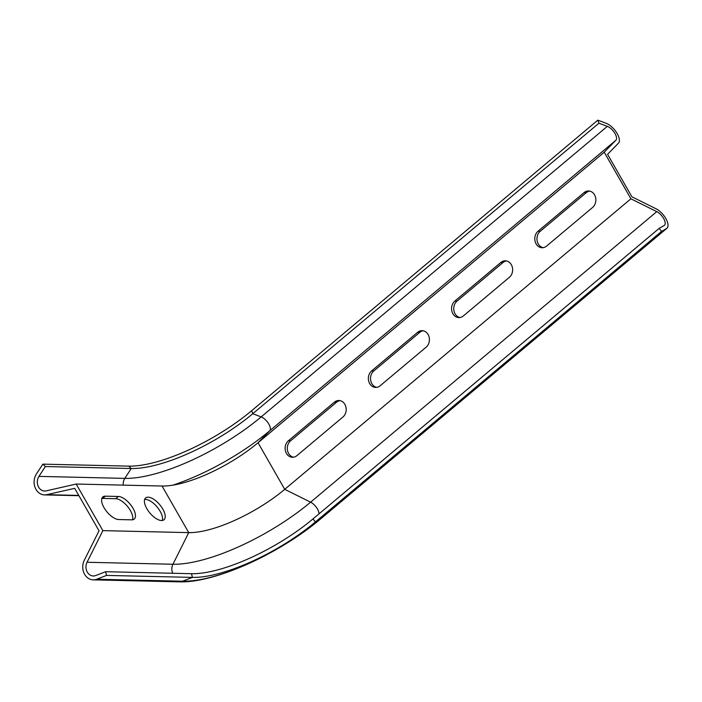 <?xml version="1.0" encoding="UTF-8"?>
<svg xmlns="http://www.w3.org/2000/svg" width="702" height="702" viewBox="0 0 702 702"><rect width="100%" height="100%" fill="white"/><g stroke="black" fill="none" stroke-linecap="round" stroke-linejoin="round"><path stroke-width="1.05" d="M162.048 486.03L76.176 484.038L46.165 490.873A9.073 7.52 -88.7 0 1 44.621 491.023A9.073 7.52 -88.7 0 1 38.022 485.863A9.073 7.52 -88.7 0 1 38.935 476.386L45.367 466.532L131.239 468.515A97.797 32.248 150.2 0 0 252.773 413.715L598.946 123.183L597.841 120.156L606.247 123.324A12.961 5.862 -130 0 1 616.786 132.924A12.961 5.862 -130 0 1 618.444 143.173L607.572 154.317L631.897 196.797L656.01 208.757A12.961 5.862 -130 0 1 665.961 218.77A12.961 5.862 -130 0 1 666.9 228.29A12.961 5.862 -130 0 1 666.514 228.562L661.565 231.423L659.178 228.361L664.136 225.5A9.073 4.107 -130 0 0 664.399 225.316A9.073 4.107 -130 0 0 663.741 218.647A9.073 4.107 -130 0 0 656.774 211.635L630.905 198.806L284.731 489.338A77.246 25.474 -29.8 0 1 188.733 532.625L162.048 486.03A77.246 25.474 -29.8 0 0 182.169 483.16A77.246 25.474 -29.8 0 0 258.055 442.743L269.726 430.782L615.891 140.242L604.22 152.211L630.905 198.806M589.636 191.076A9.073 7.52 -88.7 0 0 586.267 192.646L540.224 231.283A9.073 7.52 -88.7 0 0 537.135 240.725A9.073 7.52 -88.7 0 0 543.19 247.666M506.414 260.925A9.073 7.52 -88.7 0 0 503.044 262.495L457.002 301.132A9.073 7.52 -88.7 0 0 453.913 310.574A9.073 7.52 -88.7 0 0 459.968 317.515M423.201 330.774A9.073 7.52 -88.7 0 0 419.822 332.344L373.78 370.981A9.073 7.52 -88.7 0 0 370.691 380.423A9.073 7.52 -88.7 0 0 376.746 387.364M339.979 400.623A9.073 7.52 -88.7 0 0 336.6 402.185L290.558 440.83A9.073 7.52 -88.7 0 0 287.469 450.263A9.073 7.52 -88.7 0 0 293.524 457.213M45.367 466.532L42.84 464.145L36.416 473.999A12.961 10.741 -88.7 0 0 35.1 487.539A12.961 10.741 -88.7 0 0 44.533 494.91A12.961 10.741 -88.7 0 0 46.736 494.691L74.702 488.329L99.026 530.809L84.293 560.275A12.961 10.741 -88.7 0 0 93.182 579.852A12.961 10.741 -88.7 0 0 96.683 579.238L106.564 575.412L192.436 577.395A98.938 32.625 150.2 0 0 315.4 521.955L661.565 231.423M162.302 520.48A14.259 6.45 50 0 0 157.573 507.52A14.259 6.45 50 0 0 145.463 499.403A14.259 6.45 50 0 0 144.647 499.447M132.564 519.796A14.259 6.45 50 0 0 127.834 506.826A14.259 6.45 50 0 0 115.716 498.71L102.659 498.411A14.259 6.45 50 0 0 101.851 498.455M604.22 152.211L258.055 442.743L284.731 489.338L310.609 502.176L656.774 211.635M334.424 402.141A9.073 7.52 91.3 0 1 338.89 400.5A9.073 7.52 91.3 0 1 345.893 406.923A9.073 7.52 91.3 0 1 342.936 417.006L296.902 455.642A9.073 7.52 91.3 0 1 292.436 457.283A9.073 7.52 91.3 0 1 285.433 450.851A9.073 7.52 91.3 0 1 288.382 440.777L334.424 402.141L336.6 402.185M417.646 332.292A9.073 7.52 91.3 0 1 422.113 330.651A9.073 7.52 91.3 0 1 429.115 337.083A9.073 7.52 91.3 0 1 426.158 347.157L380.115 385.793A9.073 7.52 91.3 0 1 375.649 387.434A9.073 7.52 91.3 0 1 368.655 381.002A9.073 7.52 91.3 0 1 371.604 370.928L417.646 332.292L419.822 332.344M500.868 262.443A9.073 7.52 91.3 0 1 505.335 260.802A9.073 7.52 91.3 0 1 512.337 267.234A9.073 7.52 91.3 0 1 509.38 277.308L463.338 315.944A9.073 7.52 91.3 0 1 458.871 317.585A9.073 7.52 91.3 0 1 451.877 311.161A9.073 7.52 91.3 0 1 454.826 301.079L500.868 262.443L503.044 262.495M546.56 246.095A9.073 7.52 91.3 0 1 542.093 247.736A9.073 7.52 91.3 0 1 535.099 241.312A9.073 7.52 91.3 0 1 538.048 231.23L584.09 192.594A9.073 7.52 91.3 0 1 588.557 190.962A9.073 7.52 91.3 0 1 595.55 197.385A9.073 7.52 91.3 0 1 592.602 207.459L546.56 246.095M598.946 123.183L607.353 126.351A9.073 4.107 -130 0 1 614.724 133.073A9.073 4.107 -130 0 1 615.891 140.242M76.176 484.038L102.861 530.633L87.048 562.267A9.073 7.52 -88.7 0 0 93.269 575.965A9.073 7.52 -88.7 0 0 95.718 575.535L105.598 571.709L106.564 575.412M102.861 530.633L188.733 532.625L172.929 564.25A110.784 36.53 150.2 0 0 310.609 502.176A9.073 4.107 50 0 1 319.024 513.855M118.699 519.541A14.259 6.45 -130 0 1 105.432 509.871A14.259 6.45 -130 0 1 102.843 496.937A14.259 6.45 -130 0 1 105.318 496.174L118.375 496.481A14.259 6.45 -130 0 1 131.643 506.142A14.259 6.45 -130 0 1 134.231 519.076A14.259 6.45 -130 0 1 131.757 519.84L118.699 519.541M148.113 497.174A14.259 6.45 -130 0 1 161.381 506.835A14.259 6.45 -130 0 1 163.97 519.77A14.259 6.45 -130 0 1 149.868 512.995A14.259 6.45 -130 0 1 145.639 497.929A14.259 6.45 -130 0 1 148.113 497.174M42.84 464.145L128.712 466.128A98.938 32.625 150.2 0 0 251.676 410.688L597.841 120.156M105.598 571.709L191.47 573.701A97.797 32.248 150.2 0 0 313.013 518.901L659.178 228.361M46.736 494.691L78.773 495.428M87.048 562.267L172.929 564.25A9.073 7.52 91.3 0 0 172.736 573.262M172.92 485.152A110.784 36.53 150.2 0 0 269.726 430.782A9.073 4.107 50 0 0 268.559 423.613A9.073 4.107 50 0 0 261.179 416.891L252.773 413.715L251.676 410.688M538.048 231.23L540.224 231.283M584.09 192.594L586.267 192.646M454.826 301.079L457.002 301.132M371.604 370.928L373.78 370.981M288.382 440.777L290.558 440.83M123.245 485.135A9.073 7.52 91.3 0 1 124.816 478.378L131.239 468.515L128.712 466.128M38.935 476.386L124.816 478.378A109.731 36.179 150.2 0 0 261.179 416.891L607.353 126.351M93.182 579.852L179.054 581.844A12.961 10.741 -88.7 0 0 182.555 581.221L192.436 577.395L191.47 573.701M96.683 579.238L182.555 581.221A110.872 36.557 150.2 0 0 320.349 519.094L315.4 521.955L313.013 518.901M179.054 581.844C215.189 583.23 279.879 553.404 320.735 518.831A12.961 5.862 -130 0 1 320.349 519.094L666.514 228.562M118.375 496.481L115.716 498.71M105.318 496.174L102.659 498.411M44.533 494.91L78.931 495.709M320.735 518.831L666.9 228.29"/></g></svg>
